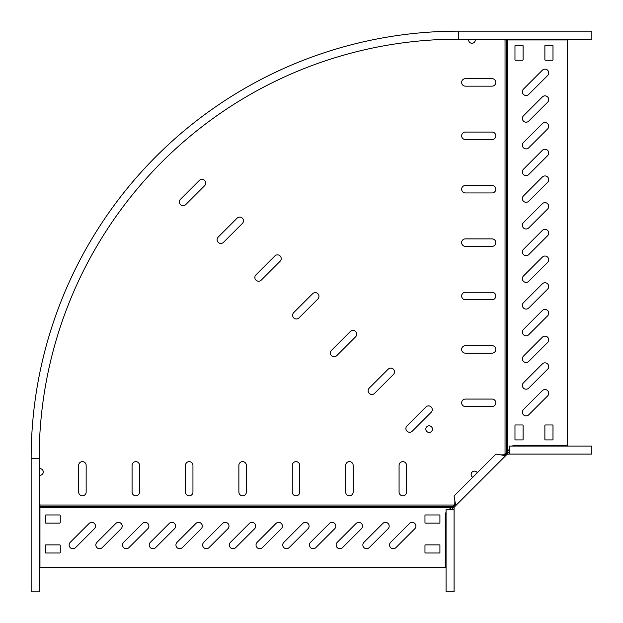 <?xml version="1.0" encoding="UTF-8"?>
<svg xmlns="http://www.w3.org/2000/svg" width="623" height="623" viewBox="0 0 623 623"><rect width="100%" height="100%" fill="white"/><g stroke="black" fill="none" stroke-linecap="round" stroke-linejoin="round"><path stroke-width="0.93" d="M542.337 390.637A3.738 3.738 0 0 1 548.435 391.851A3.738 3.738 0 0 1 547.625 395.924L528.748 414.801A3.738 3.738 0 0 1 523.46 414.801A3.738 3.738 0 0 1 523.46 409.513L542.337 390.637M542.337 337.238A3.738 3.738 0 0 1 548.435 338.453A3.738 3.738 0 0 1 547.625 342.525L528.748 361.402A3.738 3.738 0 0 1 523.46 361.402A3.738 3.738 0 0 1 523.46 356.115L542.337 337.238M542.337 363.933A3.738 3.738 0 0 1 548.435 365.148A3.738 3.738 0 0 1 547.625 369.221L528.748 388.106A3.738 3.738 0 0 1 523.46 388.106A3.738 3.738 0 0 1 523.46 382.818L542.337 363.933M542.337 310.534A3.738 3.738 0 0 1 548.435 311.749A3.738 3.738 0 0 1 547.625 315.822L528.748 334.699A3.738 3.738 0 0 1 523.46 334.699A3.738 3.738 0 0 1 523.46 329.419L542.337 310.534M542.337 283.839A3.738 3.738 0 0 1 548.435 285.046A3.738 3.738 0 0 1 547.625 289.119L528.748 308.003A3.738 3.738 0 0 1 523.46 308.003A3.738 3.738 0 0 1 523.46 302.716L542.337 283.839M542.337 257.135A3.738 3.738 0 0 1 548.435 258.35A3.738 3.738 0 0 1 547.625 262.423L528.748 281.3A3.738 3.738 0 0 1 523.46 281.3A3.738 3.738 0 0 1 523.46 276.012L542.337 257.135M542.337 230.44A3.738 3.738 0 0 1 548.435 231.647A3.738 3.738 0 0 1 547.625 235.72L528.748 254.605A3.738 3.738 0 0 1 523.46 254.605A3.738 3.738 0 0 1 523.46 249.317L542.337 230.44M542.337 203.737A3.738 3.738 0 0 1 548.435 204.951A3.738 3.738 0 0 1 547.625 209.024L528.748 227.901A3.738 3.738 0 0 1 523.46 227.901A3.738 3.738 0 0 1 523.46 222.613L542.337 203.737M542.337 177.033A3.738 3.738 0 0 1 548.435 178.248A3.738 3.738 0 0 1 547.625 182.321L528.748 201.206A3.738 3.738 0 0 1 523.46 201.206A3.738 3.738 0 0 1 523.46 195.918L542.337 177.033M542.337 150.338A3.738 3.738 0 0 1 548.435 151.553A3.738 3.738 0 0 1 547.625 155.625L528.748 174.502A3.738 3.738 0 0 1 523.46 174.502A3.738 3.738 0 0 1 523.46 169.215L542.337 150.338M542.337 123.634A3.738 3.738 0 0 1 548.435 124.849A3.738 3.738 0 0 1 547.625 128.922L528.748 147.799A3.738 3.738 0 0 1 523.46 147.799A3.738 3.738 0 0 1 523.46 142.519L542.337 123.634M542.337 96.939A3.738 3.738 0 0 1 548.435 98.146A3.738 3.738 0 0 1 547.625 102.219L528.748 121.103A3.738 3.738 0 0 1 523.46 121.103A3.738 3.738 0 0 1 523.46 115.816L542.337 96.939M542.337 70.235A3.738 3.738 0 0 1 548.435 71.45A3.738 3.738 0 0 1 547.625 75.523L528.748 94.4A3.738 3.738 0 0 1 523.46 94.4A3.738 3.738 0 0 1 523.46 89.112L542.337 70.235M492.069 78.677A3.738 3.738 0 0 1 495.807 82.415A3.738 3.738 0 0 1 492.069 86.153L465.373 86.153A3.738 3.738 0 0 1 461.635 82.415A3.738 3.738 0 0 1 465.373 78.677L492.069 78.677M425.875 406.998A3.738 3.738 0 0 1 432.261 409.638A3.738 3.738 0 0 1 431.163 412.286L412.286 431.163A3.738 3.738 0 0 1 406.188 429.948A3.738 3.738 0 0 1 406.998 425.875L425.875 406.998M388.121 369.237A3.738 3.738 0 0 1 394.499 371.884A3.738 3.738 0 0 1 393.401 374.524L374.524 393.401A3.738 3.738 0 0 1 368.427 392.194A3.738 3.738 0 0 1 369.237 388.121L388.121 369.237M350.36 331.475A3.738 3.738 0 0 1 356.738 334.123A3.738 3.738 0 0 1 355.647 336.763L336.763 355.647A3.738 3.738 0 0 1 330.665 354.432A3.738 3.738 0 0 1 331.475 350.36L350.36 331.475M312.598 293.721A3.738 3.738 0 0 1 318.976 296.361A3.738 3.738 0 0 1 317.886 299.001L299.001 317.886A3.738 3.738 0 0 1 292.911 316.671A3.738 3.738 0 0 1 293.721 312.598L312.598 293.721M237.083 218.198A3.738 3.738 0 0 1 243.461 220.846A3.738 3.738 0 0 1 242.363 223.486L223.486 242.363A3.738 3.738 0 0 1 217.388 241.156A3.738 3.738 0 0 1 218.198 237.083L237.083 218.198M492.069 132.076A3.738 3.738 0 0 1 495.807 135.814A3.738 3.738 0 0 1 492.069 139.552L465.373 139.552A3.738 3.738 0 0 1 461.635 135.814A3.738 3.738 0 0 1 465.373 132.076L492.069 132.076M492.069 185.475A3.738 3.738 0 0 1 495.807 189.213A3.738 3.738 0 0 1 492.069 192.951L465.373 192.951A3.738 3.738 0 0 1 461.635 189.213A3.738 3.738 0 0 1 465.373 185.475L492.069 185.475M492.069 238.874A3.738 3.738 0 0 1 495.807 242.612A3.738 3.738 0 0 1 492.069 246.35L465.373 246.35A3.738 3.738 0 0 1 461.635 242.612A3.738 3.738 0 0 1 465.373 238.874L492.069 238.874M492.069 292.273A3.738 3.738 0 0 1 495.807 296.011A3.738 3.738 0 0 1 492.069 299.749L465.373 299.749A3.738 3.738 0 0 1 461.635 296.011A3.738 3.738 0 0 1 465.373 292.273L492.069 292.273M492.069 345.679A3.738 3.738 0 0 1 495.807 349.417A3.738 3.738 0 0 1 492.069 353.155L465.373 353.155A3.738 3.738 0 0 1 461.635 349.417A3.738 3.738 0 0 1 465.373 345.679L492.069 345.679M492.069 399.078A3.738 3.738 0 0 1 495.807 402.816A3.738 3.738 0 0 1 492.069 406.554L465.373 406.554A3.738 3.738 0 0 1 461.635 402.816A3.738 3.738 0 0 1 465.373 399.078L492.069 399.078M274.836 255.96A3.738 3.738 0 0 1 281.222 258.6A3.738 3.738 0 0 1 280.124 261.247L261.247 280.124A3.738 3.738 0 0 1 255.15 278.909A3.738 3.738 0 0 1 255.96 274.836L274.836 255.96M199.321 180.436A3.738 3.738 0 0 1 205.699 183.084A3.738 3.738 0 0 1 204.609 185.724L185.724 204.609A3.738 3.738 0 0 1 179.626 203.394A3.738 3.738 0 0 1 180.436 199.321L199.321 180.436M468.753 39.163A3.31 3.31 0 0 0 471.969 43.275A3.31 3.31 0 0 0 475.178 39.163M389.539 544.985A3.738 3.738 0 0 0 395.924 547.625L414.801 528.748A3.738 3.738 0 0 0 414.801 523.46A3.738 3.738 0 0 0 409.513 523.46L390.637 542.337A3.738 3.738 0 0 0 389.539 544.985M336.14 544.985A3.738 3.738 0 0 0 342.525 547.625L361.402 528.748A3.738 3.738 0 0 0 361.402 523.46A3.738 3.738 0 0 0 356.115 523.46L337.238 542.337A3.738 3.738 0 0 0 336.14 544.985M362.843 544.985A3.738 3.738 0 0 0 369.221 547.625L388.106 528.748A3.738 3.738 0 0 0 388.106 523.46A3.738 3.738 0 0 0 382.818 523.46L363.933 542.337A3.738 3.738 0 0 0 362.843 544.985M309.444 544.985A3.738 3.738 0 0 0 315.822 547.625L334.699 528.748A3.738 3.738 0 0 0 334.699 523.46A3.738 3.738 0 0 0 329.419 523.46L310.534 542.337A3.738 3.738 0 0 0 309.444 544.985M282.741 544.985A3.738 3.738 0 0 0 289.119 547.625L308.003 528.748A3.738 3.738 0 0 0 308.003 523.46A3.738 3.738 0 0 0 302.716 523.46L283.839 542.337A3.738 3.738 0 0 0 282.741 544.985M256.037 544.985A3.738 3.738 0 0 0 262.423 547.625L281.3 528.748A3.738 3.738 0 0 0 281.3 523.46A3.738 3.738 0 0 0 276.012 523.46L257.135 542.337A3.738 3.738 0 0 0 256.037 544.985M229.342 544.985A3.738 3.738 0 0 0 235.72 547.625L254.605 528.748A3.738 3.738 0 0 0 254.605 523.46A3.738 3.738 0 0 0 249.317 523.46L230.44 542.337A3.738 3.738 0 0 0 229.342 544.985M202.639 544.985A3.738 3.738 0 0 0 209.024 547.625L227.901 528.748A3.738 3.738 0 0 0 227.901 523.46A3.738 3.738 0 0 0 222.613 523.46L203.737 542.337A3.738 3.738 0 0 0 202.639 544.985M175.943 544.985A3.738 3.738 0 0 0 182.321 547.625L201.206 528.748A3.738 3.738 0 0 0 201.206 523.46A3.738 3.738 0 0 0 195.918 523.46L177.033 542.337A3.738 3.738 0 0 0 175.943 544.985M149.24 544.985A3.738 3.738 0 0 0 155.625 547.625L174.502 528.748A3.738 3.738 0 0 0 174.502 523.46A3.738 3.738 0 0 0 169.215 523.46L150.338 542.337A3.738 3.738 0 0 0 149.24 544.985M122.544 544.985A3.738 3.738 0 0 0 128.922 547.625L147.799 528.748A3.738 3.738 0 0 0 147.799 523.46A3.738 3.738 0 0 0 142.519 523.46L123.634 542.337A3.738 3.738 0 0 0 122.544 544.985M95.841 544.985A3.738 3.738 0 0 0 102.219 547.625L121.103 528.748A3.738 3.738 0 0 0 121.103 523.46A3.738 3.738 0 0 0 115.816 523.46L96.939 542.337A3.738 3.738 0 0 0 95.841 544.985M69.137 544.985A3.738 3.738 0 0 0 75.523 547.625L94.4 528.748A3.738 3.738 0 0 0 94.4 523.46A3.738 3.738 0 0 0 89.112 523.46L70.235 542.337A3.738 3.738 0 0 0 69.137 544.985M82.415 495.807A3.738 3.738 0 0 0 86.153 492.069L86.153 465.373A3.738 3.738 0 0 0 82.415 461.635A3.738 3.738 0 0 0 78.677 465.373L78.677 492.069A3.738 3.738 0 0 0 82.415 495.807M135.814 495.807A3.738 3.738 0 0 0 139.552 492.069L139.552 465.373A3.738 3.738 0 0 0 135.814 461.635A3.738 3.738 0 0 0 132.076 465.373L132.076 492.069A3.738 3.738 0 0 0 135.814 495.807M189.213 495.807A3.738 3.738 0 0 0 192.951 492.069L192.951 465.373A3.738 3.738 0 0 0 189.213 461.635A3.738 3.738 0 0 0 185.475 465.373L185.475 492.069A3.738 3.738 0 0 0 189.213 495.807M242.612 495.807A3.738 3.738 0 0 0 246.35 492.069L246.35 465.373A3.738 3.738 0 0 0 242.612 461.635A3.738 3.738 0 0 0 238.874 465.373L238.874 492.069A3.738 3.738 0 0 0 242.612 495.807M296.011 495.807A3.738 3.738 0 0 0 299.749 492.069L299.749 465.373A3.738 3.738 0 0 0 296.011 461.635A3.738 3.738 0 0 0 292.273 465.373L292.273 492.069A3.738 3.738 0 0 0 296.011 495.807M349.417 495.807A3.738 3.738 0 0 0 353.155 492.069L353.155 465.373A3.738 3.738 0 0 0 349.417 461.635A3.738 3.738 0 0 0 345.679 465.373L345.679 492.069A3.738 3.738 0 0 0 349.417 495.807M402.816 495.807A3.738 3.738 0 0 0 406.554 492.069L406.554 465.373A3.738 3.738 0 0 0 402.816 461.635A3.738 3.738 0 0 0 399.078 465.373L399.078 492.069A3.738 3.738 0 0 0 402.816 495.807M39.163 468.753A3.31 3.31 0 0 1 43.275 471.969A3.31 3.31 0 0 1 39.163 475.178M472.732 477.28A3.31 3.31 0 0 1 474.438 471.128A3.31 3.31 0 0 1 477.28 472.732A3.31 3.31 0 0 0 472.102 472.102A3.31 3.31 0 0 0 472.732 477.28M429.13 432.44A3.31 3.31 0 0 1 425.82 429.13A3.31 3.31 0 0 1 429.13 425.82A3.31 3.31 0 0 1 432.44 429.13A3.31 3.31 0 0 1 429.13 432.44M449.354 509.225L452.555 506.546L39.958 506.546L39.958 504.35L39.163 504.35M446.068 512.511L445.266 513.305L445.266 567.413L39.958 567.413L39.958 506.546M452.555 506.546L455.203 503.493M503.493 455.203L506.546 452.555L506.546 39.958L504.35 39.958L504.35 39.163M439.394 544.876L425.509 544.876A0.537 0.537 0 0 0 424.972 545.413L424.972 552.461A0.537 0.537 0 0 0 425.509 552.99L439.394 552.99A0.537 0.537 0 0 0 439.924 552.461L439.924 545.413A0.537 0.537 0 0 0 439.394 544.876M439.394 514.972L425.509 514.972A0.537 0.537 0 0 0 424.972 515.509L424.972 522.557A0.537 0.537 0 0 0 425.509 523.086L439.394 523.086A0.537 0.537 0 0 0 439.924 522.557L439.924 515.509A0.537 0.537 0 0 0 439.394 514.972M45.837 523.086L59.722 523.086A0.537 0.537 0 0 0 60.252 522.557L60.252 515.509A0.537 0.537 0 0 0 59.722 514.972L45.837 514.972A0.537 0.537 0 0 0 45.3 515.509L45.3 522.557A0.537 0.537 0 0 0 45.837 523.086M45.837 552.99L59.722 552.99A0.537 0.537 0 0 0 60.252 552.461L60.252 545.413A0.537 0.537 0 0 0 59.722 544.876L45.837 544.876A0.537 0.537 0 0 0 45.3 545.413L45.3 552.461A0.537 0.537 0 0 0 45.837 552.99M509.225 449.354L506.546 452.555M512.511 446.068L513.305 445.266L567.413 445.266L567.413 39.958L506.546 39.958M544.876 439.394L544.876 425.509A0.537 0.537 0 0 1 545.413 424.972L552.461 424.972A0.537 0.537 0 0 1 552.99 425.509L552.99 439.394A0.537 0.537 0 0 1 552.461 439.924L545.413 439.924A0.537 0.537 0 0 1 544.876 439.394M514.972 439.394L514.972 425.509A0.537 0.537 0 0 1 515.509 424.972L522.557 424.972A0.537 0.537 0 0 1 523.086 425.509L523.086 439.394A0.537 0.537 0 0 1 522.557 439.924L515.509 439.924A0.537 0.537 0 0 1 514.972 439.394M523.086 45.837L523.086 59.722A0.537 0.537 0 0 1 522.557 60.252L515.509 60.252A0.537 0.537 0 0 1 514.972 59.722L514.972 45.837A0.537 0.537 0 0 1 515.509 45.3L522.557 45.3A0.537 0.537 0 0 1 523.086 45.837M552.99 45.837L552.99 59.722A0.537 0.537 0 0 1 552.461 60.252L545.413 60.252A0.537 0.537 0 0 1 544.876 59.722L544.876 45.837A0.537 0.537 0 0 1 545.413 45.3L552.461 45.3A0.537 0.537 0 0 1 552.99 45.837M31.15 586.508L31.15 591.85L39.163 591.85L39.163 458.349A419.193 419.193 0 0 1 458.349 39.163L591.85 39.163L591.85 31.15L458.349 31.15L458.349 39.163A419.193 419.193 0 0 0 39.163 458.349L31.15 458.349L31.15 519.224M31.15 585.978L31.15 519.761M458.349 31.15A427.199 427.199 0 0 0 31.15 458.349L31.15 591.85M455.265 506.078L454.323 505.136L453.287 506.164L454.237 507.106L505.642 455.701L504.7 454.759L500.799 454.883L495.947 454.066L454.066 495.947L455.701 505.642L454.759 504.7L454.883 500.799M509.225 454.081L591.834 454.081L591.834 446.068L509.225 446.068L509.225 454.081L507.106 454.237L505.642 455.701L500.799 454.883M507.106 454.237L506.164 453.287L504.7 454.759M454.323 505.136L454.759 504.7M507.48 454.081L507.48 452.742L506.164 453.287M509.225 452.742L507.48 452.742M453.287 506.164L452.742 507.48L454.237 507.106M454.081 509.225L446.068 509.225L446.068 591.834L454.081 591.834L454.081 507.48M452.742 509.225L452.742 507.48M451.994 506.943L39.958 506.943M453.669 505.035L39.958 505.035M505.035 453.669L505.035 39.958M450.881 507.698L39.958 507.698M506.943 451.994L506.943 39.958M507.698 450.881L507.698 39.958M506.078 455.265L505.136 454.323"/></g></svg>
